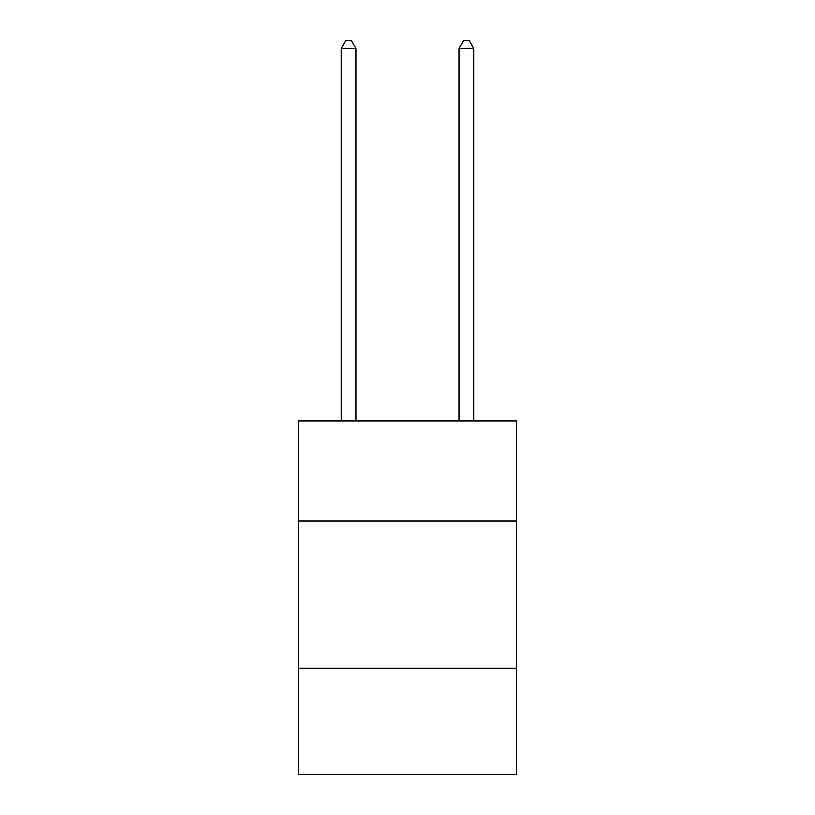 <?xml version="1.0" encoding="UTF-8"?>
<svg xmlns="http://www.w3.org/2000/svg" width="815" height="815" viewBox="0 0 815 815"><rect width="100%" height="100%" fill="white"/><g stroke="black" fill="none" stroke-linecap="round" stroke-linejoin="round"><path stroke-width="1.22" d="M516.476 520.958L516.476 420.815L298.524 420.815L298.524 520.958L516.476 520.958L516.476 774.25L298.524 774.25L298.524 520.958M516.476 668.218L298.524 668.218M355.961 420.815L355.961 48.411L341.23 48.411L341.23 420.815M341.23 48.411L345.652 40.75L351.54 40.75L355.961 48.411M473.77 420.815L473.77 48.411L459.039 48.411L459.039 420.815M459.039 48.411L463.46 40.75L469.348 40.75L473.77 48.411"/></g></svg>
